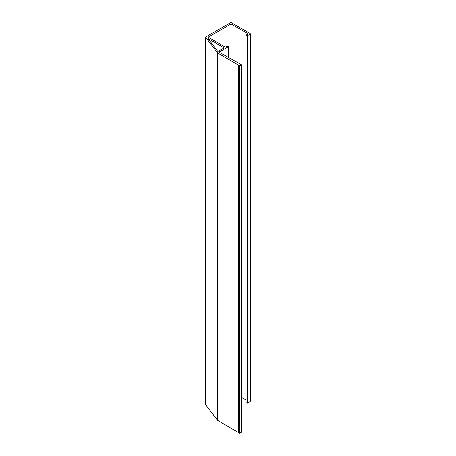 <?xml version="1.0" encoding="UTF-8"?>
<svg xmlns="http://www.w3.org/2000/svg" width="456" height="456" viewBox="0 0 456 456"><rect width="100%" height="100%" fill="white"/><g stroke="black" fill="none" stroke-linecap="round" stroke-linejoin="round"><path stroke-width="0.68" d="M239.896 433.2L239.896 65.778L241.503 64.786L219 52.121L228.416 46.683L227.27 46.022L225.361 47.122L208.181 37.204L231.089 23.974L248.275 33.898L246.046 35.18L247.192 35.842L250.053 34.189A0.901 0.519 180 0 0 250.321 33.824A0.901 0.519 180 0 0 250.053 33.453L231.602 22.8A0.901 0.519 0 0 0 230.326 22.8L205.947 36.879A0.901 0.519 180 0 0 205.679 37.244L205.679 404.671A0.901 0.519 0 0 0 205.759 404.877L217.529 420.267A0.901 0.519 0 0 0 217.717 420.421L239.514 433.2L241.423 432.1M246.046 35.18L246.046 402.608L247.192 403.269L250.053 401.616A0.901 0.519 0 0 0 250.321 401.246L250.321 33.824M241.503 397.41L246.046 400.037M205.759 404.877L205.759 37.455A0.901 0.519 180 0 1 205.679 37.244M224.09 47.857L217.854 51.46L207.976 38.555L224.09 47.857M205.759 37.455L217.529 52.839L217.529 420.267M217.717 420.421L217.717 52.999A0.901 0.519 180 0 1 217.529 52.839M217.717 52.999L239.514 65.778L239.514 433.2M239.896 65.778L239.514 65.778M231.089 23.974L231.089 59.103M228.416 57.559L228.416 46.683M238.368 432.539L238.368 65.117M238.112 64.769L238.112 432.197M247.192 403.269L247.192 35.842M241.423 64.894L241.423 432.316M250.053 34.189L250.053 401.616M241.503 64.786L241.503 432.208"/></g></svg>
